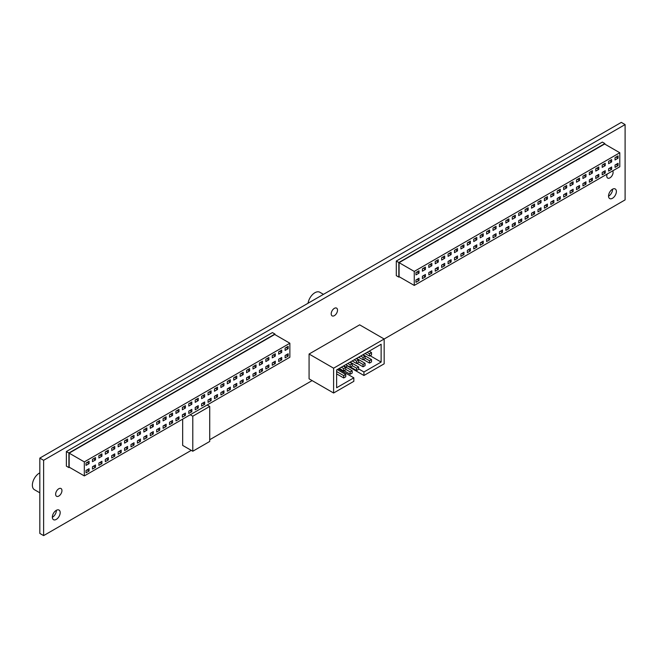<?xml version="1.0" encoding="UTF-8"?>
<svg xmlns="http://www.w3.org/2000/svg" width="658" height="658" viewBox="0 0 658 658"><rect width="100%" height="100%" fill="white"/><g stroke="black" fill="none" stroke-linecap="round" stroke-linejoin="round"><path stroke-width="0.99" d="M334.363 308.347A4.466 2.583 -60 0 1 336.592 308.125A4.466 2.583 -60 0 1 337.283 311.703A4.466 2.583 -60 0 1 334.363 315.643A4.466 2.583 -60 0 1 332.125 315.865A4.466 2.583 -60 0 1 331.443 312.287A4.466 2.583 -60 0 1 334.363 308.347M58.792 488.754A4.466 2.583 -60 0 1 61.021 488.532A4.466 2.583 -60 0 1 61.712 492.118A4.466 2.583 -60 0 1 58.792 496.058A4.466 2.583 -60 0 1 56.555 496.272A4.466 2.583 -60 0 1 55.872 492.694A4.466 2.583 -60 0 1 58.792 488.754M612.705 170.858A4.466 2.583 -60 0 1 609.933 177.857A4.466 2.583 -60 0 1 607.696 178.079A4.466 2.583 -60 0 1 607.161 174.057M39.825 492.809L34.405 489.684A9.829 5.675 -60 0 1 32.9 481.804A9.829 5.675 -60 0 1 39.324 473.135A9.829 5.675 -60 0 1 39.825 472.863M308.059 303.239A9.829 5.675 -60 0 1 314.894 292.728A9.829 5.675 -60 0 1 319.813 292.242L323.465 294.348M52.344 517.287A5.544 3.2 120 0 0 52.467 517.221A5.544 3.2 120 0 0 56.382 510.287M56.259 519.409A5.544 3.2 120 0 0 59.886 514.523A5.544 3.2 120 0 0 59.031 510.082A5.544 3.2 120 0 0 56.259 510.361A5.544 3.2 120 0 0 52.64 515.239A5.544 3.2 120 0 0 53.487 519.68A5.544 3.2 120 0 0 56.259 519.409M608.543 196.174A5.544 3.2 120 0 0 608.666 196.1A5.544 3.2 120 0 0 612.582 189.175M612.458 198.288A5.544 3.2 120 0 0 616.077 193.411A5.544 3.2 120 0 0 615.23 188.969A5.544 3.2 120 0 0 612.458 189.241A5.544 3.2 120 0 0 608.839 194.126A5.544 3.2 120 0 0 609.686 198.568A5.544 3.2 120 0 0 612.458 198.288M340.425 370.092L341.313 369.574M345.738 367.024L347.506 365.708M604.875 144.135L604.875 143.551L602.35 142.095L396.297 261.053L396.297 275.653L398.83 277.108L399.332 276.821M347.506 366.004L363.94 375.488L384.165 363.816L384.165 339.002L625.1 199.9L625.1 124.576L43.617 460.296L43.617 535.612L191.264 450.368M209.721 439.717L312.114 380.595M69.411 467.295L68.901 467.591L66.376 466.135L66.376 451.536L272.42 332.578L274.945 334.034L274.945 334.618M309.079 354.029L333.606 368.192L384.165 339.002L359.646 324.838L309.079 354.029L309.079 378.844L333.606 393.007L353.831 381.327L353.831 377.824L336.633 387.751L336.633 369.944L381.13 344.257L381.13 362.065L363.94 371.984L363.94 375.488M84.323 475.915L84.323 461.9L289.865 343.229L289.865 357.245L84.323 475.915L69.156 467.155L69.156 453.14L274.699 334.47L289.865 343.229M89.077 471.038L86.042 472.789L86.042 470.454L89.077 468.702L89.077 471.038L87.053 469.87M89.077 463.619L86.042 465.37L86.042 463.035L89.077 461.283L89.077 463.619L87.053 462.451M95.5 467.328L92.465 469.08L92.465 466.744L95.5 464.992L95.5 467.328L93.477 466.16M95.5 459.917L92.465 461.661L92.465 459.333L95.5 457.581L95.5 459.917L93.477 458.749M101.924 463.619L98.889 465.37L98.889 463.035L101.924 461.283L101.924 463.619L99.901 462.451M101.924 456.208L98.889 457.96L98.889 455.624L101.924 453.872L101.924 456.208L99.901 455.04M108.34 459.917L105.305 461.661L105.305 459.333L108.34 457.581L108.34 459.917L106.316 458.749M108.34 452.498L105.305 454.25L105.305 451.914L108.34 450.162L108.34 452.498L106.316 451.33M114.763 456.208L111.728 457.96L111.728 455.624L114.763 453.872L114.763 456.208L112.74 455.04M114.763 448.789L111.728 450.541L111.728 448.205L114.763 446.453L114.763 448.789L112.74 447.621M121.187 452.498L118.152 454.25L118.152 451.914L121.187 450.162L121.187 452.498L119.164 451.33M121.187 445.088L118.152 446.831L118.152 444.504L121.187 442.752L121.187 445.088L119.164 443.92M127.611 448.789L124.576 450.541L124.576 448.205L127.611 446.453L127.611 448.789L125.588 447.621M127.611 441.378L124.576 443.13L124.576 440.794L127.611 439.042L127.611 441.378L125.588 440.21M134.026 445.088L130.991 446.831L130.991 444.504L134.026 442.752L134.026 445.088L132.003 443.92M134.026 437.669L130.991 439.421L130.991 437.085L134.026 435.333L134.026 437.669L132.003 436.501M140.45 441.378L137.415 443.13L137.415 440.794L140.45 439.042L140.45 441.378L138.427 440.21M140.45 433.959L137.415 435.711L137.415 433.375L140.45 431.623L140.45 433.959L138.427 432.791M146.874 437.669L143.839 439.421L143.839 437.085L146.874 435.333L146.874 437.669L144.85 436.501M146.874 430.25L143.839 432.002L143.839 429.674L146.874 427.922L146.874 430.25L144.85 429.09M153.289 433.959L150.263 435.711L150.263 433.375L153.289 431.623L153.289 433.959L151.274 432.791M153.289 426.549L150.263 428.3L150.263 425.965L153.289 424.213L153.289 426.549L151.274 425.381M159.713 430.258L156.678 432.002L156.678 429.674L159.713 427.922L159.713 430.258L157.69 429.09M159.713 422.839L156.678 424.591L156.678 422.255L159.713 420.503L159.713 422.839L157.69 421.671M166.137 426.549L163.102 428.3L163.102 425.965L166.137 424.213L166.137 426.549L164.113 425.381M166.137 419.13L163.102 420.881L163.102 418.546L166.137 416.794L166.137 419.13L164.113 417.962M172.561 422.839L169.525 424.591L169.525 422.255L172.561 420.503L172.561 422.839L170.537 421.671M172.561 415.42L169.525 417.172L169.525 414.836L172.561 413.092L172.561 415.42L170.537 414.26M178.976 419.13L175.949 420.881L175.949 418.546L178.976 416.794L178.976 419.13L176.953 417.962M178.976 411.719L175.949 413.471L175.949 411.135L178.976 409.383L178.976 411.719L176.953 410.551M185.4 415.42L182.365 417.172L182.365 414.836L185.4 413.092L185.4 415.42L183.376 414.26M185.4 408.009L182.365 409.761L182.365 407.425L185.4 405.673L185.4 408.009L183.376 406.841M191.823 411.719L188.788 413.471L188.788 411.135L191.823 409.383L191.823 411.719L189.8 410.551M191.823 404.3L188.788 406.052L188.788 403.716L191.823 401.964L191.823 404.3L189.8 403.132M198.247 408.009L195.212 409.761L195.212 407.425L198.247 405.673L198.247 408.009L196.224 406.841M198.247 400.59L195.212 402.342L195.212 400.006L198.247 398.263L198.247 400.59L196.224 399.422M204.663 404.3L201.628 406.052L201.628 403.716L204.663 401.964L204.663 404.3L202.639 403.132M204.663 396.889L201.628 398.641L201.628 396.305L204.663 394.553L204.663 396.889L202.639 395.721M211.086 400.59L208.051 402.342L208.051 400.006L211.086 398.263L211.086 400.59L209.063 399.431M211.086 393.18L208.051 394.932L208.051 392.596L211.086 390.844L211.086 393.18L209.063 392.012M217.51 396.889L214.475 398.641L214.475 396.305L217.51 394.553L217.51 396.889L215.487 395.721M217.51 389.47L214.475 391.222L214.475 388.886L217.51 387.134L217.51 389.47L215.487 388.302M223.934 393.18L220.899 394.932L220.899 392.596L223.934 390.844L223.934 393.18L221.911 392.012M223.934 385.761L220.899 387.513L220.899 385.177L223.934 383.433L223.934 385.761L221.911 384.593M230.349 389.47L227.314 391.222L227.314 388.886L230.349 387.134L230.349 389.47L228.326 388.302M230.349 382.059L227.314 383.811L227.314 381.476L230.349 379.724L230.349 382.059L228.326 380.892M236.773 385.761L233.738 387.513L233.738 385.177L236.773 383.433L236.773 385.761L234.75 384.593M236.773 378.35L233.738 380.102L233.738 377.766L236.773 376.014L236.773 378.35L234.75 377.182M243.197 382.059L240.162 383.811L240.162 381.476L243.197 379.724L243.197 382.059L241.173 380.892M243.197 374.641L240.162 376.392L240.162 374.057L243.197 372.305L243.197 374.641L241.173 373.473M249.612 378.35L246.586 380.102L246.586 377.766L249.612 376.014L249.612 378.35L247.597 377.182M249.612 370.931L246.586 372.683L246.586 370.347L249.612 368.595L249.612 370.931L247.597 369.763M256.036 374.641L253.001 376.392L253.001 374.057L256.036 372.305L256.036 374.641L254.013 373.473M256.036 367.23L253.001 368.982L253.001 366.646L256.036 364.894L256.036 367.23L254.013 366.062M262.46 370.931L259.425 372.683L259.425 370.347L262.46 368.603L262.46 370.931L260.436 369.763M262.46 363.52L259.425 365.272L259.425 362.936L262.46 361.184L262.46 363.52L260.436 362.352M268.883 367.23L265.848 368.982L265.848 366.646L268.883 364.894L268.883 367.23L266.86 366.062M268.883 359.811L265.848 361.563L265.848 359.227L268.883 357.475L268.883 359.811L266.86 358.643M275.299 363.52L272.272 365.272L272.272 362.936L275.299 361.184L275.299 363.52L273.284 362.352M275.299 356.101L272.272 357.853L272.272 355.517L275.299 353.765L275.299 356.101L273.284 354.933M281.723 359.811L278.688 361.563L278.688 359.227L281.723 357.475L281.723 359.811L279.699 358.643M281.723 352.4L278.688 354.152L278.688 351.816L281.723 350.064L281.723 352.4L279.699 351.232M288.146 356.101L285.111 357.853L285.111 355.517L288.146 353.765L288.146 356.101L286.123 354.933M288.146 348.691L285.111 350.443L285.111 348.107L288.146 346.355L288.146 348.691L286.123 347.523M604.875 143.551L398.83 262.517L398.83 277.108M604.62 143.995L399.085 262.657L399.085 276.673L414.252 285.432L619.795 166.762L619.795 152.746L604.62 143.995M625.1 124.576L621.308 122.388L39.825 458.1L39.825 533.424L43.617 535.612M43.617 460.296L39.825 458.1M398.83 262.517L396.297 261.053M619.795 152.746L414.252 271.417L399.085 262.657M414.252 271.417L414.252 285.432M419.006 273.136L419.006 270.808L415.971 272.552L415.971 274.888L419.006 273.136L416.983 271.976M419.006 280.555L419.006 278.219L415.971 279.971L415.971 282.307L419.006 280.555L416.983 279.387M425.422 269.435L425.422 267.099L422.395 268.851L422.395 271.186L425.422 269.435L423.407 268.267M425.422 276.845L425.422 274.509L422.395 276.261L422.395 278.597L425.422 276.845L423.407 275.677M431.845 265.725L431.845 263.389L428.81 265.141L428.81 267.477L431.845 265.725L429.822 264.557M431.845 273.136L431.845 270.808L428.81 272.56L428.81 274.888L431.845 273.136L429.822 271.976M438.269 262.016L438.269 259.68L435.234 261.432L435.234 263.768L438.269 262.016L436.246 260.848M438.269 269.435L438.269 267.099L435.234 268.851L435.234 271.186L438.269 269.435L436.246 268.267M444.693 258.306L444.693 255.978L441.658 257.722L441.658 260.058L444.693 258.306L442.67 257.138M444.693 265.725L444.693 263.389L441.658 265.141L441.658 267.477L444.693 265.725L442.67 264.557M451.108 254.605L451.108 252.269L448.082 254.021L448.082 256.357L451.108 254.605L449.085 253.437M451.108 262.016L451.108 259.68L448.082 261.432L448.082 263.768L451.108 262.016L449.085 260.848M457.532 250.895L457.532 248.559L454.497 250.311L454.497 252.647L457.532 250.895L455.509 249.727M457.532 258.306L457.532 255.978L454.497 257.722L454.497 260.058L457.532 258.306L455.509 257.146M463.956 247.186L463.956 244.85L460.921 246.602L460.921 248.938L463.956 247.186L461.932 246.018M463.956 254.605L463.956 252.269L460.921 254.021L460.921 256.357L463.956 254.605L461.932 253.437M470.38 243.476L470.38 241.149L467.345 242.892L467.345 245.228L470.38 243.476L468.356 242.309M470.38 250.895L470.38 248.559L467.345 250.311L467.345 252.647L470.38 250.895L468.356 249.727M476.795 239.775L476.795 237.439L473.76 239.191L473.76 241.527L476.795 239.775L474.772 238.607M476.795 247.186L476.795 244.85L473.76 246.602L473.76 248.938L476.795 247.186L474.772 246.018M483.219 236.066L483.219 233.73L480.184 235.482L480.184 237.818L483.219 236.066L481.195 234.898M483.219 243.476L483.219 241.149L480.184 242.892L480.184 245.228L483.219 243.476L481.195 242.309M489.642 232.356L489.642 230.02L486.607 231.772L486.607 234.108L489.642 232.356L487.619 231.188M489.642 239.775L489.642 237.439L486.607 239.191L486.607 241.527L489.642 239.775L487.619 238.607M496.066 228.647L496.066 226.311L493.031 228.063L493.031 230.399L496.066 228.647L494.043 227.479M496.066 236.066L496.066 233.73L493.031 235.482L493.031 237.818L496.066 236.066L494.043 234.898M502.482 224.946L502.482 222.61L499.447 224.362L499.447 226.697L502.482 224.946L500.458 223.778M502.482 232.356L502.482 230.02L499.447 231.772L499.447 234.108L502.482 232.356L500.458 231.188M508.905 221.236L508.905 218.9L505.87 220.652L505.87 222.988L508.905 221.236L506.882 220.068M508.905 228.647L508.905 226.319L505.87 228.063L505.87 230.399L508.905 228.647L506.882 227.479M515.329 217.527L515.329 215.191L512.294 216.943L512.294 219.279L515.329 217.527L513.306 216.359M515.329 224.946L515.329 222.61L512.294 224.362L512.294 226.697L515.329 224.946L513.306 223.778M521.745 213.817L521.745 211.481L518.718 213.233L518.718 215.569L521.745 213.817L519.73 212.649M521.745 221.236L521.745 218.9L518.718 220.652L518.718 222.988L521.745 221.236L519.73 220.068M528.168 210.116L528.168 207.78L525.133 209.532L525.133 211.868L528.168 210.116L526.145 208.948M528.168 217.527L528.168 215.191L525.133 216.943L525.133 219.279L528.168 217.527L526.145 216.359M534.592 206.406L534.592 204.07L531.557 205.822L531.557 208.158L534.592 206.406L532.569 205.238M534.592 213.817L534.592 211.481L531.557 213.233L531.557 215.569L534.592 213.817L532.569 212.649M541.016 202.697L541.016 200.361L537.981 202.113L537.981 204.449L541.016 202.697L538.992 201.529M541.016 210.116L541.016 207.78L537.981 209.532L537.981 211.868L541.016 210.116L538.992 208.948M547.431 198.987L547.431 196.652L544.405 198.403L544.405 200.739L547.431 198.987L545.408 197.819M547.431 206.406L547.431 204.07L544.405 205.822L544.405 208.158L547.431 206.406L545.408 205.238M553.855 195.286L553.855 192.95L550.82 194.702L550.82 197.038L553.855 195.286L551.832 194.118M553.855 202.697L553.855 200.361L550.82 202.113L550.82 204.449L553.855 202.697L551.832 201.529M560.279 191.577L560.279 189.241L557.244 190.993L557.244 193.329L560.279 191.577L558.255 190.409M560.279 198.987L560.279 196.652L557.244 198.403L557.244 200.739L560.279 198.987L558.255 197.819M566.702 187.867L566.702 185.531L563.667 187.283L563.667 189.619L566.702 187.867L564.679 186.699M566.702 195.286L566.702 192.95L563.667 194.702L563.667 197.038L566.702 195.286L564.679 194.118M573.118 184.158L573.118 181.822L570.083 183.574L570.083 185.91L573.118 184.158L571.095 182.99M573.118 191.577L573.118 189.241L570.083 190.993L570.083 193.329L573.118 191.577L571.095 190.409M579.542 180.457L579.542 178.121L576.507 179.873L576.507 182.208L579.542 180.457L577.518 179.289M579.542 187.867L579.542 185.531L576.507 187.283L576.507 189.619L579.542 187.867L577.518 186.699M585.965 176.747L585.965 174.411L582.93 176.163L582.93 178.499L585.965 176.747L583.942 175.579M585.965 184.158L585.965 181.822L582.93 183.574L582.93 185.91L585.965 184.158L583.942 182.99M592.389 173.038L592.389 170.702L589.354 172.454L589.354 174.789L592.389 173.038L590.366 171.87M592.389 180.457L592.389 178.121L589.354 179.873L589.354 182.208L592.389 180.457L590.366 179.289M598.805 169.328L598.805 166.992L595.77 168.744L595.77 171.08L598.805 169.328L596.781 168.16M598.805 176.747L598.805 174.411L595.77 176.163L595.77 178.499L598.805 176.747L596.781 175.579M605.228 165.627L605.228 163.291L602.193 165.043L602.193 167.379L605.228 165.627L603.205 164.459M605.228 173.038L605.228 170.702L602.193 172.454L602.193 174.789L605.228 173.038L603.205 171.87M611.652 161.917L611.652 159.581L608.617 161.333L608.617 163.669L611.652 161.917L609.629 160.749M611.652 169.328L611.652 166.992L608.617 168.744L608.617 171.08L611.652 169.328L609.629 168.16M618.068 158.208L618.068 155.872L615.041 157.624L615.041 159.96L618.068 158.208L616.053 157.04M618.068 165.627L618.068 163.291L615.041 165.043L615.041 167.379L618.068 165.627L616.053 164.459M68.901 467.591L68.901 452.992L66.376 451.536M68.901 452.992L274.945 334.034M84.323 461.9L69.156 453.14M333.606 368.192L333.606 393.007M370.133 355.715L381.13 362.065M358.635 368.924L363.94 371.984M338.409 368.924L353.831 377.824M371.523 359.581L369.5 360.749L369.5 363.084L371.523 361.916L371.523 359.581L363.051 354.687M369.5 360.749L365.075 358.191M369.5 363.084L363.438 359.581M343.715 368.628L343.715 370.964L345.738 369.796L345.738 367.46L343.715 368.628L341.313 367.246M345.738 367.46L343.336 366.078M343.715 370.964L339.289 368.414M369.5 353.741L369.5 356.077L371.523 354.909L371.523 352.573L369.5 353.741L367.098 352.351M371.523 352.573L369.122 351.183M369.5 356.077L365.075 353.519M343.715 377.972L345.738 376.804L345.738 374.468L343.715 375.636L343.715 377.972L336.633 373.884M343.715 375.636L336.633 371.548M345.738 374.468L337.266 369.574M365.075 363.298L363.051 364.466L363.051 366.802L365.075 365.634L365.075 363.298L356.611 358.413M363.051 364.466L358.635 361.916M363.051 366.802L356.99 363.298M358.635 367.024L356.611 368.192L356.611 370.528L358.635 369.36L358.635 367.024L350.163 362.13M356.611 368.192L352.186 365.634M356.611 370.528L350.541 367.024M352.186 370.742L350.163 371.91L350.163 374.246L352.186 373.078L352.186 370.742L343.715 365.856M350.163 371.91L345.738 369.36M350.163 374.246L344.093 370.742M350.163 364.91L350.163 367.246L352.186 366.078L352.186 363.742L350.163 364.91L347.761 363.52M352.186 363.742L349.785 362.352M350.163 367.246L345.738 364.688M356.611 361.184L356.611 363.52L358.635 362.352L358.635 360.016L356.611 361.184L354.21 359.794M358.635 360.016L356.233 358.635M356.611 363.52L352.186 360.962M363.051 357.467L363.051 359.794L365.075 358.635L365.075 356.299L363.051 357.467L360.65 356.077M365.075 356.299L362.673 354.909M363.051 359.794L358.635 357.245M209.721 406.43L192.786 416.21L192.786 451.24L209.721 441.46L209.721 406.43L207.196 404.974M192.786 416.21L190.252 414.754M182.669 419.13L182.669 445.408L192.786 451.24"/></g></svg>
